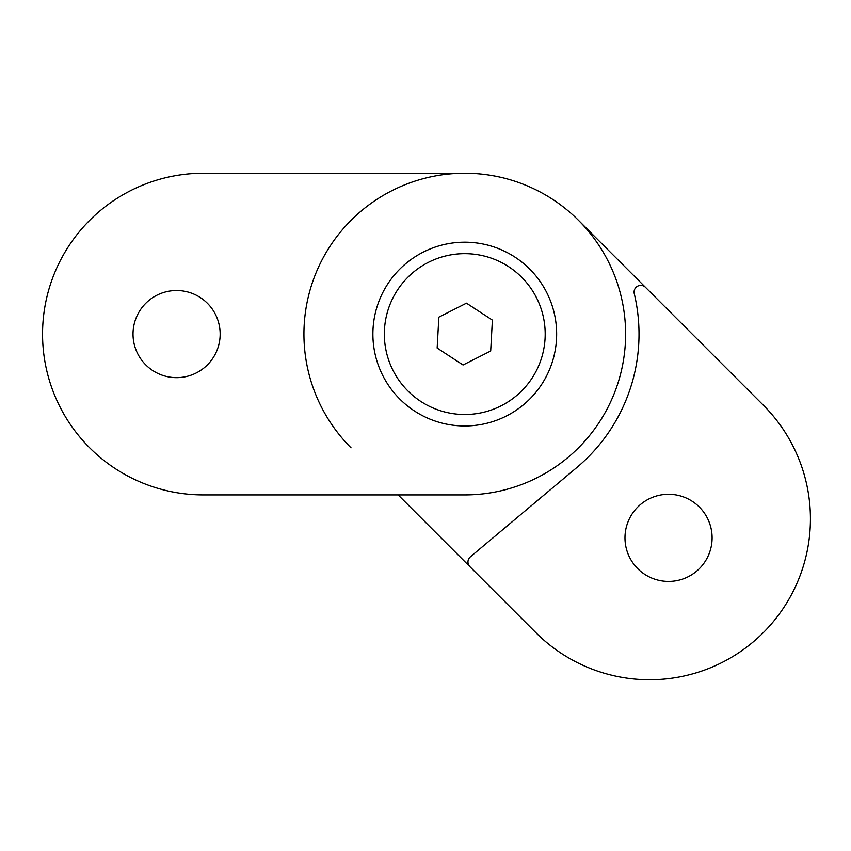 <?xml version="1.0" encoding="UTF-8"?>
<svg xmlns="http://www.w3.org/2000/svg" width="851" height="851" viewBox="0 0 851 851"><rect width="100%" height="100%" fill="white"/><g stroke="black" fill="none" stroke-linecap="round" stroke-linejoin="round"><path stroke-width="1.28" d="M464.763 242.195A91.887 91.887 0 0 0 372.887 334.081A91.887 91.887 0 0 0 464.763 425.968A91.887 91.887 0 0 0 556.65 334.081A91.887 91.887 0 0 0 464.763 242.195M176.582 290.521A43.561 43.561 0 0 0 133.022 334.081A43.561 43.561 0 0 0 176.582 377.642A43.561 43.561 0 0 0 220.154 334.081A43.561 43.561 0 0 0 176.582 290.521M464.763 494.92A160.85 160.85 0 0 0 625.613 334.081A160.85 160.85 0 0 0 464.763 173.232L203.4 173.232A160.85 160.85 0 0 0 42.55 334.081A160.85 160.85 0 0 0 203.4 494.92L464.763 494.92M637.739 568.659A43.561 43.561 0 0 0 699.341 568.659A43.561 43.561 0 0 0 699.341 507.047A43.561 43.561 0 0 0 637.739 507.047A43.561 43.561 0 0 0 637.739 568.659M576.776 467.561L470.369 556.841A6.702 6.702 0 0 0 469.933 566.723L535.853 632.633A160.85 160.85 0 0 0 763.315 632.633A160.85 160.85 0 0 0 763.315 405.161L645.515 287.361A6.702 6.702 0 0 0 634.261 293.659A174.253 174.253 0 0 1 576.776 467.561M351.037 447.817A160.85 160.85 0 0 1 464.763 173.232M469.933 566.723L398.14 494.92M578.499 220.345L645.515 287.361M508.749 266.757A80.419 80.419 0 0 0 397.438 290.095A80.419 80.419 0 0 0 420.777 401.406A80.419 80.419 0 0 0 532.098 378.067A80.419 80.419 0 0 0 508.749 266.757M438.85 317.146L437.148 348.059L463.061 364.983L490.687 351.016L492.389 320.104L466.476 303.169L438.85 317.146"/></g></svg>
